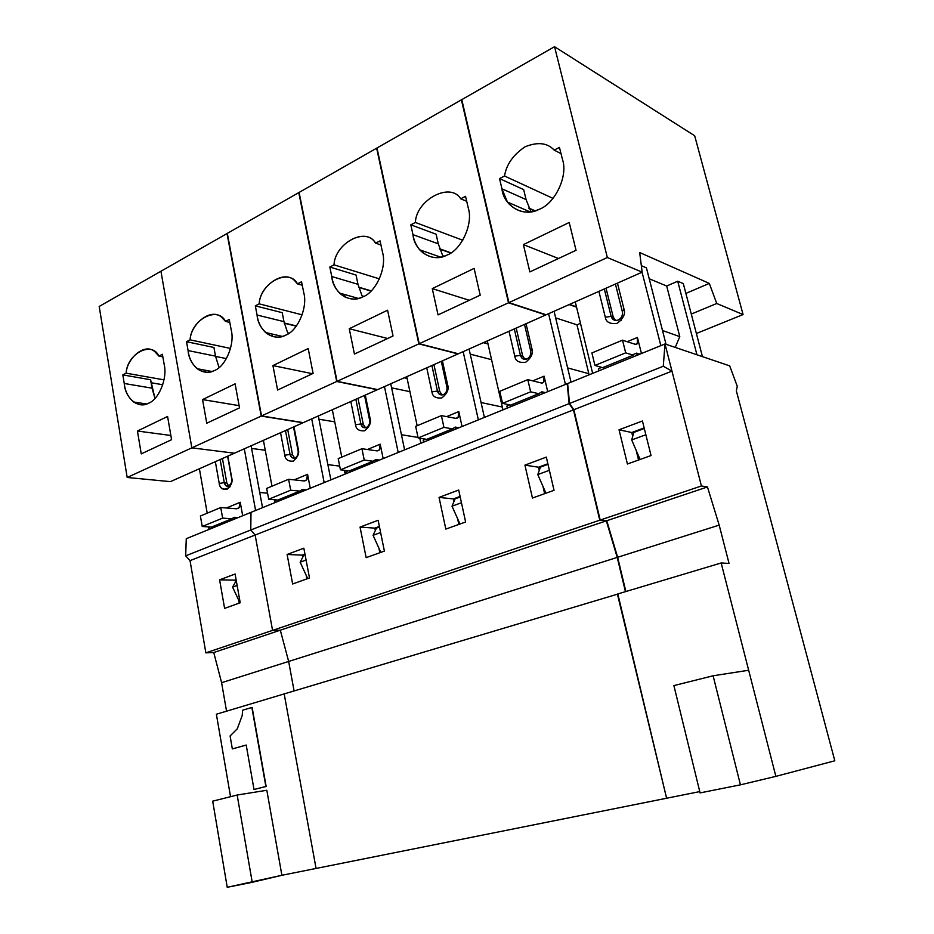 <?xml version="1.0" encoding="UTF-8"?>
<svg xmlns="http://www.w3.org/2000/svg" width="934" height="934" viewBox="0 0 934 934"><rect width="100%" height="100%" fill="white"/><g stroke="black" fill="none" stroke-linecap="round" stroke-linejoin="round"><path stroke-width="1.4" d="M226.238 485.937L228.947 486.159C226.623 486.789 225.071 485.622 224.277 482.656L226.822 482.913L224.277 482.656L226.238 485.937L228.772 486.182L226.822 482.913L228.818 486.217M164.232 364.727L162.388 354.278L158.932 356.087L155.161 352.025C145.237 342.077 126.989 358.014 126.137 373.18L122.821 374.896L150.596 379.753L122.821 374.896L124.245 383.489L152.02 388.159L150.596 379.753L154.986 398.433L152.02 388.159L124.245 383.489C125.133 391.393 128.273 397.569 133.667 402.005C138.582 405.146 143.439 405.589 148.249 403.336C158.617 400.067 167.606 378.503 164.232 364.727C167.606 378.503 158.617 400.067 148.249 403.336C138.232 409.139 125.051 398.001 124.245 383.489L122.821 374.896L126.137 373.18L164.01 379.858L126.137 373.18C127.012 353.881 151.752 340.571 158.932 356.087L162.831 356.835L158.932 356.087L162.388 354.278L164.232 364.727M151.098 382.742L162.761 384.75L151.098 382.742M200.401 516.012L220.751 507.536L236.384 508.773L239.034 507.816L240.248 502.258L226.448 507.991L240.248 502.258C240.68 506.391 239.384 508.563 236.384 508.773L220.751 507.536L200.401 516.012L202.234 526.484L222.631 518.125L220.751 507.536L222.631 518.125L231.854 518.779L234.154 517.308L238.135 517.588L234.154 517.308L234.469 519.082L234.154 517.308L231.854 518.779L222.631 518.125L202.234 526.484L200.401 516.012M204.826 370.156L205.176 372.129L204.826 370.156M226.437 358.621L215.544 356.403L226.437 358.621M231.772 478.08L227.814 456.142L231.772 478.08C232.811 481.979 231.223 485.727 227.009 489.323C222.222 489.556 219.63 487.606 219.233 483.473C220.354 489.626 223.927 490.759 229.939 486.859L231.865 481.699L231.772 478.08M227.616 456.236L231.795 479.434L231.749 482.224L228.947 486.159C231.165 484.863 232.111 482.609 231.795 479.434L227.616 456.236M224.277 482.656L219.233 483.473L224.277 482.656L220.144 459.551L224.277 482.656M215.345 461.676L219.233 483.473L215.345 461.676M237.131 585.443L232.589 587.124L239.968 602.862L232.589 587.124L236.255 580.574L232.589 587.124L237.131 585.443M167.583 416.471L137.438 431.029L170.852 435.478L137.438 431.029L167.583 416.471L171.576 439.692L141.244 453.889L171.576 439.692L167.583 416.471M191.844 447.853L127.187 477.472L170.373 481.64L234.434 453.2L191.844 447.853L160.94 271.245L99.191 306.469L127.187 477.472L191.844 447.853L234.434 453.2L170.373 481.64L127.187 477.472L99.191 306.469L160.94 271.245L191.844 447.853L261.216 416.085L227.032 233.547L160.94 271.245L227.032 233.547L261.216 416.085L191.844 447.853L234.434 453.2L302.978 422.775L261.216 416.085L302.978 422.775L234.434 453.2L191.844 447.853L160.94 271.245L191.844 447.853M141.244 453.889L137.438 431.029L141.244 453.889M226.822 482.913L222.444 458.524L226.822 482.913M242.688 515.743L240.248 502.258L242.688 515.743M211.504 527.068L202.234 526.484L211.504 527.068L231.854 518.779L211.504 527.068M267.579 493.199L259.734 492.452L267.579 493.199M199.397 468.763L207.208 513.175L199.397 468.763M255.601 510.489L244.288 448.834L255.601 510.489M254.013 789.487L265.875 786.498L251.865 707.458L242.548 710.225L242.245 715.432L237.294 728.789L230.091 735.945L232.333 748.905L246.214 745.052L254.013 789.487L266.143 786.463L254.013 789.487L246.214 745.052L232.333 748.905L246.226 745.099L232.333 748.905L230.091 735.945L237.294 728.789L242.245 715.432L242.548 710.225L252.133 707.435L266.143 786.463L252.133 707.435L266.143 786.463L254.013 789.487M208.714 527.675L210.372 526.998L208.714 527.675L209.029 529.438L208.714 527.675M262.536 507.664L251.106 445.798L262.536 507.664M251.596 448.448L265.268 450.246L251.596 448.448M212.695 801.162L227.231 887.3L252.227 882.303L237.166 795.032L212.695 801.162L237.166 795.032L266.82 790.269L237.166 795.032L252.227 882.303L281.893 875.286L266.82 790.269L281.893 875.286L227.231 887.3L212.695 801.162M240.213 602.769L235.088 574.025L219.595 579.839L224.604 608.373L240.213 602.769L224.604 608.373L219.595 579.839L235.123 580.142L219.595 579.839L235.088 574.025L240.213 602.769M239.221 603.13L238.684 600.118L239.221 603.13M235.45 582.01L235.123 580.142L236.115 579.769L235.123 580.142L235.45 582.01M316.066 868.445L281.893 875.286L316.066 868.445L284.181 693.915L216.384 714.23L284.181 693.915L316.066 868.445L666.152 798.336L316.066 868.445L284.181 693.915L617.853 594.071L284.181 693.915L316.066 868.445M251.001 512.357L186.263 538.696L185.679 555.847L250.767 530.01L251.001 512.357L250.767 530.01L185.679 555.847L190.034 560.634L255.145 535.03L250.767 530.01L255.145 535.03L190.034 560.634L205.854 652.843L272.565 630.38L255.145 535.03L272.565 630.38L205.854 652.843L213.746 652.527L280.317 630.193L272.565 630.38L280.317 630.193L213.746 652.527L221.603 682.696L288.653 661.459L280.317 630.193L288.653 661.459L221.603 682.696L226.542 711.183L221.603 682.696L213.746 652.527L205.854 652.843L190.034 560.634L185.679 555.847L186.263 538.696L251.001 512.357L250.767 530.01L569.133 403.628L567.218 383.722L251.001 512.357L567.218 383.722L569.133 403.628L250.767 530.01L255.145 535.03L573.453 409.874L569.133 403.628L573.453 409.874L255.145 535.03L272.565 630.38L599.78 520.203L573.453 409.874L599.78 520.203L272.565 630.38L280.317 630.193L606.341 520.857L599.78 520.203L606.341 520.857L280.317 630.193L288.653 661.459L294.093 690.95L288.653 661.459L617.222 557.411L606.341 520.857L617.222 557.411L288.653 661.459L294.093 690.95L288.653 661.459L280.317 630.193L272.565 630.38L255.145 535.03L250.767 530.01L251.001 512.357M216.384 714.23L230.535 796.702L216.384 714.23M613.241 317.105L615.564 320.467L613.241 317.105L611.14 316.369L612.179 318.564C613.93 320.467 615.95 320.957 618.238 320.035C614.759 321.086 612.4 319.86 611.14 316.369L605.302 317.233C606.003 322.183 609.949 324.226 617.14 323.362C623.375 318.494 625.663 313.766 623.994 309.177L617.456 283.13L623.994 309.177L622.324 311.559L623.994 309.177C625.663 313.766 623.375 318.494 617.14 323.362C609.949 324.226 606.003 322.183 605.302 317.233L611.14 316.369L604.321 288.968L611.14 316.369L613.241 317.105L606.038 288.197L613.241 317.105M562.583 159.819L559.443 147.385L554.189 150.117C547.417 142.809 537.715 141.699 525.095 146.778C513.28 154.682 506.426 164.419 504.523 176.001L553.01 198.382L504.523 176.001L499.538 178.592L501.943 188.796L526.064 199.561L523.682 189.614L499.538 178.592L523.682 189.614L526.064 199.561L501.943 188.796L507.419 202.048C516.315 212.216 526.893 214.645 539.14 209.321C554.924 203.81 568.164 176.106 562.583 159.819C568.164 176.106 554.924 203.81 539.14 209.321C523.951 217.867 503.566 206.262 501.943 188.796L499.538 178.592L504.523 176.001C506.426 164.419 513.28 154.682 525.095 146.778C537.715 141.699 547.417 142.809 554.189 150.117L560.984 153.631L554.189 150.117L559.443 147.385L562.583 159.819M530.967 211.796L526.064 199.561L530.967 211.796M591.899 352.935L622.523 340.174L635.318 344.342L637.303 343.689L637.408 337.454L627.193 341.692L637.408 337.454C638.401 342.323 637.7 344.623 635.318 344.342L622.523 340.174L591.899 352.935L594.946 365.439L625.687 352.842L622.523 340.174L625.687 352.842L633.229 355.189L633.077 354.593L636.661 353.122L639.907 354.149L636.661 353.122L637.198 355.259L636.661 353.122L633.077 354.593L633.229 355.189L625.687 352.842L594.946 365.439L591.899 352.935M528.784 208.048L535.159 210.839L528.784 208.048M461.781 99.623L554.551 46.7L694.674 135.757L743.067 314.56L716.74 303.492L691.288 314.069L716.74 303.492L743.067 314.56L696.379 333.496L743.067 314.56L694.674 135.757L554.551 46.7L461.781 99.623L508.902 302.628L546.168 314.781L642.172 272.156L607.345 257.527L508.902 302.628L607.345 257.527L554.551 46.7L607.345 257.527L642.172 272.156L639.673 252.519L709.315 283.411L716.74 303.492L709.315 283.411L685.871 293.393L709.315 283.411L639.673 252.519L642.172 272.156L546.168 314.781L508.902 302.628L461.781 99.623M529.847 271.911L523.379 244.615L569.215 222.479L576.044 250.289L529.847 271.911L576.044 250.289L569.215 222.479L523.379 244.615L558.485 258.508L523.379 244.615L529.847 271.911M615.424 284.029L622.324 311.559C622.885 315.377 621.519 318.202 618.238 320.035C621.519 318.202 622.885 315.377 622.324 311.559L615.424 284.029M598.904 291.373L605.302 317.233L598.904 291.373M645.849 434.73L631.699 439.937L640.082 459.47L631.699 439.937L633.824 432.407L631.699 439.937L645.849 434.73M644.297 428.508L633.824 432.407L644.297 428.508M621.285 320.257L620.328 320.771M641.46 353.519L637.408 337.454L641.46 353.519M602.663 367.646L594.946 365.439L602.663 367.646L633.229 355.189L602.663 367.646M576.465 306.842L569.506 304.426L576.465 306.842M575.262 301.869L592.646 373.378L575.262 301.869M660.828 345.638L642.055 272.203L660.828 345.638M646.433 267.871L641.343 265.665L646.433 267.871M675.224 347.413L679.789 336.637L662.498 330.496L679.789 336.637L666.678 286.014L677.722 281.227L696.939 354.768L677.722 281.227L683.314 283.621L677.722 281.227L666.678 286.014L649.223 278.764L666.678 286.014L679.789 336.637L675.224 347.413M598.472 368.697L601.729 367.377L598.472 368.697L598.986 370.798L598.472 368.697M666.035 344.296L646.421 267.836L666.035 344.296M702.45 356.636L683.314 283.621L702.45 356.636M644.145 427.912L631.769 432.524L632.715 436.353L631.769 432.524L619.032 429.792L627.414 464.011L651.045 455.547L642.429 421.001L619.032 429.792L631.769 432.524L644.145 427.912M636.182 450.375L638.564 460.018L636.182 450.375M673.893 685.603L713.109 675.784L748.659 670.25L721.153 562.98L729.045 563.424L719.18 525.118L707.447 486.953L701.411 485.984L671.966 371.137L663.28 366.256L569.53 403.476L573.85 409.711L671.966 371.137L664.996 343.946L567.615 383.559L569.53 403.476L663.28 366.256L664.996 343.946L729.699 365.871L737.253 386.279L729.699 365.871L664.996 343.946L663.28 366.256L671.966 371.137L573.85 409.711L600.188 520.063L701.411 485.984L600.188 520.063L606.75 520.728L707.447 486.953L606.75 520.728L617.643 557.271L719.18 525.118L617.643 557.271L625.862 591.537L617.643 557.271L606.75 520.728L600.188 520.063L573.85 409.711L569.53 403.476L567.615 383.559L664.996 343.946L701.411 485.984L707.447 486.953L719.18 525.118L729.045 563.424L721.153 562.98L617.829 593.942L721.153 562.98L748.659 670.25L713.109 675.784L673.893 685.603L700.08 792.896L740.44 784.84L713.109 675.784L740.44 784.84L775.862 776.364L748.659 670.25L775.862 776.364L740.44 784.84L700.08 792.896L673.893 685.603M642.429 421.001L651.045 455.547L627.414 464.011L619.032 429.792L642.429 421.001M617.829 593.942L666.596 798.243L699.764 791.6L666.596 798.243L617.829 593.942M834.809 760.79L775.862 776.364L834.809 760.79L736.342 390.856L834.809 760.79M736.342 390.856L737.253 386.279L736.342 390.856M522.678 355.971L525.06 359.403L522.678 355.971L520.436 355.352L521.779 357.956L526.928 359.006C523.74 359.94 521.581 358.726 520.436 355.352L514.786 356.204C515.405 360.968 519 362.999 525.597 362.31C531.318 357.757 533.431 353.262 531.925 348.826L526.04 323.724L531.925 348.826L530.71 350.939L531.925 348.826C533.431 353.262 531.318 357.757 525.597 362.31C519 362.999 515.405 360.968 514.786 356.204L520.436 355.352L514.307 328.931L520.436 355.352L522.678 355.971L516.198 328.091L522.678 355.971M468.343 208.294L465.541 196.315L460.742 198.814C450.351 181.546 416.179 199.934 415.373 222.455L462.774 240.236L415.373 222.455L410.82 224.825L412.968 234.656L438.268 243.821L436.131 234.224L410.82 224.825L436.131 234.224L438.268 243.821L412.968 234.656C413.809 240.295 416.062 245.35 419.693 249.822C427.795 257.842 436.832 259.617 446.802 255.157C461.198 250.23 473.363 224.02 468.343 208.294C473.363 224.02 461.198 250.23 446.802 255.157C432.921 263.014 414.381 251.444 412.968 234.656L410.82 224.825L415.373 222.455C416.179 199.934 450.351 181.546 460.742 198.814L466.685 201.289L460.742 198.814L465.541 196.315L468.343 208.294M439.786 391.533L442.132 394.977L439.786 391.533L437.439 391.031L439.015 393.926L443.381 394.65C440.451 395.502 438.478 394.3 437.439 391.031L431.94 391.883C432.489 396.471 435.793 398.491 441.852 397.931C447.129 393.658 449.091 389.373 447.713 385.088L442.412 360.851L447.713 385.088L446.884 386.968L447.713 385.088C449.091 389.373 447.129 393.658 441.852 397.931C435.793 398.491 432.489 396.471 431.94 391.883L437.439 391.031L431.905 365.521L437.439 391.031L439.786 391.533L433.936 364.622L439.786 391.533M382.555 252.425L380.045 240.867L375.643 243.155L375.129 242.56C365.171 226.472 334.827 243.856 334.022 264.847L379.426 278.869L334.022 264.847L329.83 267.031L331.768 276.511L357.979 284.31L356.052 275.04L329.83 267.031L356.052 275.04L357.979 284.31L331.768 276.511C332.644 282.897 335.224 288.408 339.509 293.054C346.748 299.37 354.465 300.666 362.661 296.919C375.853 292.482 387.073 267.614 382.555 252.425C387.073 267.614 375.853 292.482 362.661 296.919C349.935 304.169 332.994 292.669 331.768 276.511L329.83 267.031L334.022 264.847C334.851 243.237 366.21 226.355 375.643 243.155L380.909 244.953L375.643 243.155L380.045 240.867L382.555 252.425M363.303 424.351L365.556 427.772L363.303 424.351L360.874 423.943L362.626 427.025L366.338 427.527C363.641 428.297 361.82 427.107 360.874 423.943L355.539 424.783C356.029 429.208 359.065 431.204 364.645 430.772C369.537 426.745 371.347 422.658 370.109 418.514L365.299 395.094L370.109 418.514L369.607 420.195L370.109 418.514C371.347 422.658 369.537 426.745 364.645 430.772C359.065 431.204 356.029 429.208 355.539 424.783L360.874 423.943L355.854 399.285L360.874 423.943L363.303 424.351L358.002 398.339L363.303 424.351M303.807 292.937L301.542 281.764L297.502 283.878L295.634 281.799C285.349 268.081 259.991 285.244 259.173 303.842L302.172 314.84L259.173 303.842L255.321 305.862L257.06 315.027L283.959 321.635L282.22 312.668L255.321 305.862L282.22 312.668L283.959 321.635L257.06 315.027C257.947 322.02 260.784 327.846 265.583 332.516C271.981 337.513 278.577 338.423 285.372 335.283C297.502 331.29 307.893 307.625 303.807 292.937C307.893 307.625 297.502 331.29 285.372 335.283C273.662 341.984 258.134 330.589 257.06 315.027L255.321 305.862L259.173 303.842C260.037 283.06 288.921 267.521 297.502 283.878L302.231 285.209L297.502 283.878L301.542 281.764L303.807 292.937M292.517 454.73L294.654 458.092L292.517 454.73L290.03 454.403L291.898 457.602L295.074 457.94C292.575 458.641 290.894 457.462 290.03 454.403L284.835 455.232C285.279 459.505 288.081 461.478 293.241 461.151C297.771 457.345 299.475 453.434 298.331 449.417L293.976 426.768L298.331 449.417C299.475 453.434 297.771 457.345 293.241 461.151C288.081 461.478 285.279 459.505 284.835 455.232L290.03 454.403L285.477 430.539L290.03 454.403L292.517 454.73L287.707 429.547L292.517 454.73M231.27 330.239L229.227 319.451L225.503 321.401L222.549 318.19C212.333 306.515 190.933 323.141 190.092 339.848L230.523 348.44L190.092 339.848L186.531 341.704L188.096 350.565L215.509 356.146L213.933 347.471L186.531 341.704L213.933 347.471L215.509 356.146L188.096 350.565C188.983 358.072 192.007 364.108 197.167 368.708C202.783 372.654 208.445 373.296 214.131 370.635C225.327 367.027 234.983 344.471 231.27 330.239C234.983 344.471 225.327 367.027 214.131 370.635C203.32 376.869 189.03 365.591 188.096 350.565L186.531 341.704L190.092 339.848C190.968 319.837 217.657 305.465 225.503 321.401L229.776 322.393L225.503 321.401L229.227 319.451L231.27 330.239M219.56 367.132L218.883 367.004L215.509 356.146L218.883 367.004L219.56 367.132M266.68 488.4L288.618 479.27L303.935 480.928L306.515 480.006L307.566 474.32L294.198 479.878L307.566 474.32C308.08 478.593 306.866 480.788 303.935 480.928L288.618 479.27L266.68 488.4L268.7 499.235L290.696 490.21L288.618 479.27L290.696 490.21L299.732 491.109L302.196 489.544L306.107 489.941L302.196 489.544L302.558 491.389L302.196 489.544L299.732 491.109L290.696 490.21L268.7 499.235L266.68 488.4M296.276 326.153L284.216 323.211L296.276 326.153M210.395 371.218L208.492 372.164L210.395 371.218M293.51 426.966L298.121 450.924C298.46 454.216 297.444 456.551 295.074 457.94C297.444 456.551 298.46 454.216 298.121 450.924L293.51 426.966M280.562 432.722L284.835 455.232L280.562 432.722M306.083 560.015L300.153 562.21L307.718 578.59L300.153 562.21L303.807 555.135L300.153 562.21L306.083 560.015M305.068 554.668L303.807 555.135L305.068 554.668M235.099 383.851L239.524 407.866L206.753 423.207L202.55 399.577L235.099 383.851L202.55 399.577L239.116 405.648L202.55 399.577L206.753 423.207L239.524 407.866L235.099 383.851M310.263 488.248L307.566 474.32L310.263 488.248M277.795 500.052L268.7 499.235L277.795 500.052L299.732 491.109L277.795 500.052M331.196 410.236L332.481 410.458L331.196 410.236M339.707 466.113L327.881 464.63L339.707 466.113M263.411 440.334L271.981 486.194L263.411 440.334M274.526 499.76L275.051 502.574L274.526 499.76M324.168 482.598L311.711 418.887L324.168 482.598M274.794 500.729L276.686 499.947L274.794 500.729L275.133 502.539L274.794 500.729M330.869 479.866L318.307 415.957L330.869 479.866M318.949 419.226L334.746 421.853L318.949 419.226M309.493 577.948L303.83 548.2L287.112 554.469L292.646 583.983L309.493 577.948L292.646 583.983L287.112 554.469L302.336 555.123L287.112 554.469L303.83 548.2L309.493 577.948M306.842 578.893L306.142 575.192L306.842 578.893M302.733 557.213L302.336 555.123L304.963 554.142L302.336 555.123L302.733 557.213M666.596 798.22L617.409 594.071L666.596 798.22M378.13 520.285L384.388 551.107L366.151 557.645L360.045 527.08L378.13 520.285L360.045 527.08L366.151 557.645L384.388 551.107L378.13 520.285M458.687 490.023L465.622 521.989L445.822 529.088L439.05 497.402L458.687 490.023L439.05 497.402L445.822 529.088L465.622 521.989L458.687 490.023M546.32 457.111L554.037 490.315L532.45 498.044L524.931 465.144L546.32 457.111L524.931 465.144L532.45 498.044L554.037 490.315L546.32 457.111M625.441 591.654L617.222 557.411L625.441 591.654M289.108 333.158L287.66 332.819L283.959 321.635L287.66 332.819L289.108 333.158M338.213 458.606L361.937 448.717L376.846 450.877L379.309 450.001L380.196 444.187L367.377 449.511L380.196 444.187C380.803 448.589 379.683 450.818 376.846 450.877L361.937 448.717L338.213 458.606L340.443 469.814L364.237 460.053L361.937 448.717L364.237 460.053L373.028 461.233L375.69 459.575L379.496 460.088L375.69 459.575L376.087 461.478L375.69 459.575L373.028 461.233L364.237 460.053L340.443 469.814L338.213 458.606M371.043 291.069L358.598 287.403L371.043 291.069M284.181 322.977L296.417 325.966L284.181 322.977M272.459 336.403L272.004 334.01L272.459 336.403M281.029 336.112L279.254 336.987L281.029 336.112M298.787 192.602L227.324 233.372L298.787 192.602L336.719 381.492L298.787 192.602M364.529 395.432L369.607 420.195C369.992 423.604 368.907 426.044 366.338 427.527C368.907 426.044 369.992 423.604 369.607 420.195L364.529 395.432M350.822 401.527L355.539 424.783L350.822 401.527M380.617 532.532L373.075 535.31L380.827 552.379L373.075 535.31L376.449 528.119L373.075 535.31L380.617 532.532M379.496 526.986L376.449 528.119L379.496 526.986M227.324 233.372L261.52 415.934L336.719 381.492L261.52 415.934L303.281 422.635L377.359 389.735L336.719 381.492L377.359 389.735L303.281 422.635L261.52 415.934L227.324 233.372M308.197 348.545L313.1 373.413L277.596 390.038L272.926 365.591L308.197 348.545L272.926 365.591L312.47 373.705L272.926 365.591L277.596 390.038L313.1 373.413L308.197 348.545M383.162 458.594L380.196 444.187L383.162 458.594M349.316 470.899L340.443 469.814L349.316 470.899L373.028 461.233L349.316 470.899M404.305 377.78L407.096 378.398L404.305 377.78M418.023 437.439L401.433 434.719L418.023 437.439M332.446 410.271L331.5 410.108L332.446 410.271M332.329 409.734L341.774 457.123L332.329 409.734M344.389 470.292L345.148 474.063L344.389 470.292M398.199 452.476L384.458 386.583L398.199 452.476M346.07 471.658L348.242 470.771L346.07 471.658L346.444 473.538L346.07 471.658M404.609 449.873L390.762 383.792L404.609 449.873M391.615 387.855L409.921 391.661L391.615 387.855M379.834 552.741L378.9 548.153L379.834 552.741M375.34 530.489L374.861 528.13L360.045 527.08L374.861 528.13L379.379 526.449L374.861 528.13L375.34 530.489M363.816 296.358L362.042 295.844L357.979 284.31L362.042 295.844L363.816 296.358M415.665 426.348L441.397 415.618L455.757 418.35L458.104 417.533L458.781 411.579L446.639 416.622L458.781 411.579C459.493 416.132 458.489 418.385 455.757 418.35L441.397 415.618L415.665 426.348L418.128 437.953L443.942 427.363L441.397 415.618L443.942 427.363L452.418 428.881L455.313 427.095L458.968 427.76L455.313 427.095L455.745 429.068L455.313 427.095L452.418 428.881L443.942 427.363L418.128 437.953L415.665 426.348M450.678 253.021L439.564 249.039L450.678 253.021M358.528 287.123L371.242 290.871L358.528 287.123M344.973 297.012L344.448 294.455L344.973 297.012M357.407 298.144L356.006 298.845L357.407 298.144M376.647 148.191L299.113 192.427L376.647 148.191L418.841 343.875L376.647 148.191M441.292 361.353L446.884 386.968C447.328 390.505 446.148 393.074 443.381 394.65C446.148 393.074 447.328 390.505 446.884 386.968L441.292 361.353M426.745 367.809L431.94 391.883L426.745 367.809M461.443 502.726L452.021 506.205L459.983 524.009L452.021 506.205L455.068 498.884L452.021 506.205L461.443 502.726M460.193 496.97L455.068 498.884L460.193 496.97M299.113 192.427L337.046 381.341L418.841 343.875L337.046 381.341L377.686 389.595L458.022 353.928L418.841 343.875L458.022 353.928L377.686 389.595L337.046 381.341L299.113 192.427M387.587 310.205L393.039 335.983L354.43 354.056L349.246 328.721L387.587 310.205L349.246 328.721L387.68 338.493L349.246 328.721L354.43 354.056L393.039 335.983L387.587 310.205M462.05 426.499L458.781 411.579L462.05 426.499M426.71 439.354L418.128 437.953L426.71 439.354L452.418 428.881L426.71 439.354M483.357 342.673L488.015 343.957L483.357 342.673M502.34 407.049L481.08 402.542L502.34 407.049M407.049 378.165L404.62 377.64L407.049 378.165M406.745 376.694L417.159 425.717L406.745 376.694M419.81 438.233L420.884 443.253L419.81 438.233M478.36 419.868L463.159 351.639L478.36 419.868M423.184 440.194L425.671 439.19L423.184 440.194L423.604 442.144L423.184 440.194M484.396 417.416L469.09 349.012L484.396 417.416M470.246 354.138L491.576 359.672L470.246 354.138M458.839 524.429L457.59 518.674L458.839 524.429M453.924 501.64L453.34 498.931L439.05 497.402L453.34 498.931L460.077 496.421L453.34 498.931L453.924 501.64M444.129 256.22L442.739 255.729L438.268 243.821L442.739 255.729L444.129 256.22M499.783 391.299L527.803 379.636L541.475 383.022L543.658 382.275L544.078 376.18L532.789 380.862L544.078 376.18C544.919 380.885 544.055 383.162 541.475 383.022L527.803 379.636L499.783 391.299L502.527 403.348L530.64 391.813L527.803 379.636L530.64 391.813L538.696 393.716L541.848 391.801L545.328 392.63L541.848 391.801L542.327 393.844L541.848 391.801L538.696 393.716L530.64 391.813L502.527 403.348L499.783 391.299M534.68 210.991L529.006 208.504L534.68 210.991M439.447 248.713L450.97 252.834L439.447 248.713M423.254 253.172L422.752 250.884L423.254 253.172M440.206 256.99L439.54 257.317L440.206 256.99M461.396 99.845L376.986 147.992L461.396 99.845L508.505 302.803L461.396 99.845M524.499 324.402L530.71 350.939C531.201 354.616 529.94 357.302 526.928 359.006C529.94 357.302 531.201 354.616 530.71 350.939L524.499 324.402M509.03 331.278L514.786 356.204L509.03 331.278M549.379 470.292L537.786 474.577L545.958 493.199L537.786 474.577L540.412 467.14L537.786 474.577L549.379 470.292M547.989 464.326L540.412 467.14L547.989 464.326M376.986 147.992L419.203 343.712L508.505 302.803L419.203 343.712L458.372 353.764L545.783 314.956L508.505 302.803L545.783 314.956L458.372 353.764L419.203 343.712L376.986 147.992M474.11 268.408L480.204 295.167L438.058 314.898L432.279 288.618L474.11 268.408L432.279 288.618L469.277 300.281L432.279 288.618L438.058 314.898L480.204 295.167L474.11 268.408M547.709 391.661L544.078 376.18L547.709 391.661M510.723 405.111L502.527 403.348L510.723 405.111L538.696 393.716L510.723 405.111M569.133 304.589L576.547 307.158L569.133 304.589M588.163 375.199L588.829 373.693L567.627 367.903L588.829 373.693L576.978 324.834L580.481 323.316L576.978 324.834L555.648 317.875L576.978 324.834L588.829 373.693L588.163 375.199M487.945 343.689L483.707 342.521L487.945 343.689M487.314 340.91L502.971 409.851L487.314 340.91M565.444 384.446L548.597 313.707L565.444 384.446M506.893 406.057L509.731 404.901L506.893 406.057L507.36 408.076L506.893 406.057M571.036 382.169L554.072 311.279L571.036 382.169M544.639 493.677L542.946 486.322L544.639 493.677M539.268 470.397L538.533 467.222L524.931 465.144L538.533 467.222L547.861 463.743L538.533 467.222L539.268 470.397M146.533 404.002L133.667 402.005M229.939 486.859L230.698 484.676M236.676 508.785L239.034 507.816M612.179 318.564L614.28 319.3M530.103 211.913L507.419 202.048M635.552 344.401L637.303 343.689M521.779 357.956L524.021 358.563M439.015 393.926L441.362 394.417M362.626 427.025L365.054 427.433M291.898 457.602L294.397 457.929M211.866 371.498L197.167 368.708M304.227 480.952L306.515 480.006M282.29 336.403L265.583 332.516M377.126 450.912L379.309 450.001M358.352 298.413L339.509 293.054M456.037 418.385L458.104 417.533M440.626 257.142L419.693 249.822M541.732 383.068L543.658 382.275"/></g></svg>
